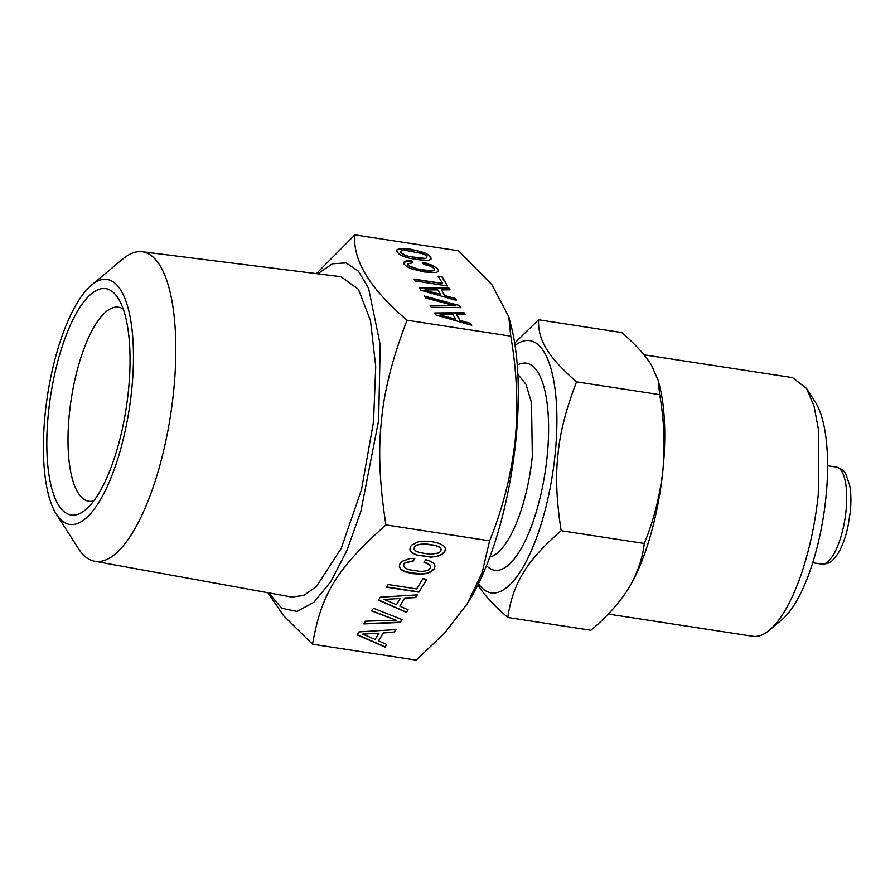 <?xml version="1.0" encoding="UTF-8"?>
<svg xmlns="http://www.w3.org/2000/svg" width="895" height="895" viewBox="0 0 895 895"><rect width="100%" height="100%" fill="white"/><g stroke="black" fill="none" stroke-linecap="round" stroke-linejoin="round"><path stroke-width="1.34" d="M425.002 258.375L409.944 256.686L405.368 255.366L400.479 252.424L400.546 251.226L402.47 250.566L406.218 250.522L422.06 253.576L425.226 255.019L426.881 256.485L426.881 257.715L424.912 258.677L421.209 258.722L405.278 255.657L400.389 252.726L400.546 251.226M354.845 234.87L458.52 250.79L491.937 284.789L508.785 316.785L510.754 336.151L407.08 320.231C370.038 288.794 352.63 260.344 354.845 234.87L316.371 273.624M434.769 312.97L436.055 315.074L471.732 325.277L470.569 323.386L460.119 320.41L456.618 314.704L465.232 314.66L464.046 312.724L434.769 312.97M459.672 305.564L424.42 296.066L425.617 298.024L455.443 305.855L430.081 305.307L431.278 307.265L460.936 307.634L459.672 305.564L424.655 296.446M419.576 288.145L420.863 290.248L456.539 300.451L455.387 298.561L444.927 295.585L441.436 289.879L450.051 289.835L448.865 287.899L419.576 288.145M414.072 279.083L415.235 280.974L447.679 285.964L442.052 276.768L438.125 276.163L442.589 283.458L414.072 279.083M428.078 263.611L422.205 262.19L423.413 264.17L430.819 266.296L434.366 268.713L434.343 269.921L432.464 270.581L428.783 270.659L417.417 268.914L409.675 266.151L407.818 263.734L412.931 262.75L411.734 260.792L407.672 260.725L404.965 261.284L403.757 262.425L404.081 264.059L406.587 266.419L410.872 268.601L424.431 271.99L436.212 272.483L438.505 271.33L438.293 269.317L432.811 265.334L422.429 262.559M403.41 256.395L409.429 258.263L424.006 260.512L428.727 260.255L431.032 259.102L430.808 257.089L428.369 254.751L424.017 252.547L410.458 249.157L403.455 248.441L398.722 248.665L396.228 250.745L399.114 254.214L403.41 256.395M268.757 592.859L281.656 608.22L297.073 611.442L313.888 602.29L330.926 581.437L346.98 550.336L360.898 511.213L378.641 420.314L380.207 344.687L368.595 288.302L358.503 271.23L346.22 262.906L332.392 263.779L317.747 273.803M94.669 561.255L291.893 597.066L303.897 595.421L316.506 586.426L341.196 548.378L361.446 489.878L373.539 421.69L375.732 366.67L370.463 320.589L358.403 289.286L341.073 276.734L142.193 251.719A156.591 52.357 98.7 0 1 173.574 391.786A156.591 52.357 98.7 0 1 94.669 561.255A156.591 52.357 98.7 0 1 78.324 548.456L56.329 514.133A123.879 41.416 98.7 0 1 45.186 413.568A123.879 41.416 98.7 0 1 91.491 285.169A123.879 41.416 98.7 0 1 131.677 390.198A123.879 41.416 98.7 0 1 56.329 514.133M91.491 285.169L122.76 259.035A156.591 52.357 98.7 0 1 142.193 251.719M267.818 592.691L283.771 615.917L312.545 644.21C321.406 593.743 336.464 569.175 385.935 524.906C379.525 484.296 378.059 449.424 381.538 420.27C384.089 391.003 392.603 357.664 407.08 320.231M510.754 336.151C516.885 371.101 518.35 405.972 515.14 440.787C511.101 475.692 502.587 509.042 489.599 540.826L482.192 572.476L467.324 603.666L444.904 632.731L416.22 660.13L312.545 644.21M489.599 540.826L385.935 524.906M357.127 634.846L385.13 647.119L386.752 644.467L378.518 640.898L383.429 632.922L394.259 632.284L395.914 629.565L358.929 631.904L357.127 634.846M373.461 608.276L371.783 611.005L396.317 620.269L365.529 621.186L363.84 623.916L400.3 622.45L402.068 619.575L373.461 608.276M425.707 559.677L424.006 562.452L427.575 563.626L430.708 566.602L430.316 568.247L428.325 569.981L424.89 571.066L420.18 571.413L408.825 569.667L405.245 568.079L403.623 566.222L403.902 564.186L405.222 562.877L413.221 561.109L414.9 558.368L409.932 558.547L402.28 561.255L400.031 563.593L399.315 566.826L401.15 569.656L405.603 571.983L412.584 573.628L420.191 574.221L426.49 573.55L431.245 571.726L434.243 568.84L435.004 566.032L433.851 563.481L430.73 561.333L425.707 559.677M386.483 587.187L418.927 592.166L426.837 579.311L422.91 578.707L416.634 588.91L388.117 584.536L386.483 587.187M378.462 600.142L406.464 612.426L408.098 609.775L399.852 606.206L404.764 598.218L415.593 597.58L417.26 594.873L380.274 597.211L378.462 600.142M416.119 554.9L430.696 557.137L436.995 556.466L441.75 554.643L444.759 551.756L445.497 548.557L443.629 545.681L439.154 543.388L432.207 541.721L424.622 541.162L418.334 541.799L411.845 544.965L410.536 546.498L409.809 549.765L411.644 552.607L416.119 554.9L430.674 556.869L436.973 556.198L441.727 554.374L444.725 551.488L445.43 548.456M438.818 552.931L430.685 554.329L419.33 552.584L415.761 550.996L414.139 549.138L414.419 547.102L416.455 545.357L419.934 544.283L424.678 543.97L435.943 545.704L439.523 547.292L441.134 549.15L440.832 551.152L438.818 552.931M396.451 604.673L384.044 599.393L400.244 598.509L396.451 604.673M375.106 639.366L362.699 634.085L378.898 633.201L375.106 639.366M48.464 412.684A114.493 38.284 -81.3 0 0 85.607 509.747A114.493 38.284 -81.3 0 0 128.399 391.081A114.493 38.284 -81.3 0 0 118.095 298.136A114.493 38.284 -81.3 0 0 48.464 412.684M467.324 603.666L468.812 601.283A176.639 59.059 -81.3 0 0 515.755 441.369A176.639 59.059 -81.3 0 0 511.112 325.791L508.785 316.785M123.241 309.055A98.137 32.813 -81.3 0 0 118.565 307.22A98.137 32.813 -81.3 0 0 69.407 413.479A98.137 32.813 -81.3 0 0 88.773 501.222A98.137 32.813 -81.3 0 0 93.785 500.876M489.811 557.014A93.225 31.168 -81.3 0 0 532.346 456.249L531.496 402.728L526.036 384.358L517.869 374.323M517.276 365.115A104.749 35.028 98.7 0 1 547.102 456.808A104.749 35.028 98.7 0 1 486.488 565.618M478.456 583.741A127.571 42.658 -81.3 0 0 555.079 454.66A127.571 42.658 -81.3 0 0 515.05 345.403M514.692 343.076L538.566 319.783C538.219 330.423 540.916 340.201 546.632 349.095C551.712 357.911 561.68 368.829 576.548 381.863C566.02 409.082 559.834 433.337 557.977 454.626C555.448 475.793 556.511 501.166 561.165 530.724C543.433 546.073 530.925 559.957 523.653 572.352C515.677 584.692 510.385 599.74 507.801 617.483C492.988 604.517 483.043 593.631 477.952 584.838L477.941 584.804M507.801 617.483L590.924 630.248C606.575 617.158 619.105 603.252 628.491 588.541C637.296 573.695 642.554 558.681 644.288 543.478C653.742 520.364 659.928 496.11 662.871 470.725C665.198 445.386 664.135 420.012 659.671 394.628L576.548 381.863M659.671 394.628L658.228 380.543L651.56 365.261C644.792 354.633 634.835 343.725 621.689 332.548L538.566 319.783M644.288 543.478L561.165 530.724M626.936 590.991A130.849 43.743 -81.3 0 0 628.089 589.178L628.491 588.541A130.849 43.743 -81.3 0 0 662.871 470.725A130.849 43.743 -81.3 0 0 659.425 385.118L658.239 380.543M628.089 589.178L628.089 589.19A130.849 43.743 -81.3 0 0 628.491 588.541M608.231 614.071L752.74 636.255A130.849 43.743 -81.3 0 0 769.364 630.203A130.849 43.743 -81.3 0 0 818.276 494.588L818.735 431.043L814.07 406.173L806.496 388.363L792.455 377.6L644.02 354.812M769.364 630.203L781.883 619.743A117.76 39.369 -81.3 0 0 825.895 497.698A117.76 39.369 -81.3 0 0 815.3 402.09L806.496 388.363M455.443 305.855L430.26 305.598M460.668 307.623L459.582 305.866M440.083 314.738L453.038 314.738L455.745 319.146L440.004 315.04L455.745 319.146M434.343 269.921L432.375 270.883L428.694 270.95L417.339 269.205L409.597 266.441L407.874 264.954L407.818 263.734M412.662 262.75L411.644 261.083L407.583 261.016L403.79 262.604M438.393 271.386L438.203 269.608L436.145 267.549L427.989 263.913M442.052 276.768L438.326 276.499M447.377 285.919L441.962 277.058M442.589 283.458L414.284 279.419M424.901 289.913L437.845 289.902L440.553 294.321L424.812 290.215L440.553 294.321M470.569 323.386L460.03 320.712L456.618 314.704M471.408 325.187L470.49 323.677M464.975 314.66L463.968 313.015L434.948 313.261M455.387 298.561L444.837 295.887L441.436 289.879M456.226 300.362L455.298 298.852M449.782 289.835L448.775 288.19L419.755 288.436M430.92 259.158L430.73 257.38L428.28 255.041L417.909 250.969L403.365 248.732L398.633 248.955L396.373 250.13M426.881 257.715L424.912 258.677M385.13 647.119L386.606 644.4M357.239 634.644L385.096 646.861M378.518 640.898L383.396 632.653L394.225 632.015L395.724 629.588M362.699 634.085L378.898 633.201M396.317 620.269L371.906 610.804M364.008 623.647L400.266 622.193L401.922 619.508M427.575 563.626L429.768 564.745L430.708 566.602M424.14 562.239L427.553 563.358M403.623 566.222L403.88 563.928L405.2 562.608L413.188 560.841L414.709 558.379M399.349 566.658L401.128 569.399L405.58 571.726L420.158 573.963L426.456 573.292L431.211 571.469L434.209 568.582L434.936 565.886M418.927 592.166L426.658 579.289M386.629 586.952L418.894 591.897M406.464 612.426L407.941 609.708M378.585 599.952L406.442 612.158M399.852 606.206L404.741 597.961L415.571 597.323L417.059 594.884M384.044 599.393L400.244 598.509M409.843 549.597L411.622 552.338L416.085 554.631M414.139 549.138L414.385 546.834L416.432 545.1L424.644 543.712L435.91 545.435L439.49 547.024L441.134 549.15M836.344 467.078C841.513 468.667 844.735 471.128 845.988 474.451L849.612 485.023C851.089 492.787 851.29 501.86 850.25 512.231L847.923 526.775C844.354 542.527 839.365 553.558 832.954 559.845C830.616 562.742 826.779 564.152 821.453 564.074A49.068 16.401 -81.3 0 0 846.021 510.944A49.068 16.401 -81.3 0 0 836.344 467.078L827.606 465.736M821.453 564.074L812.716 562.731"/></g></svg>
